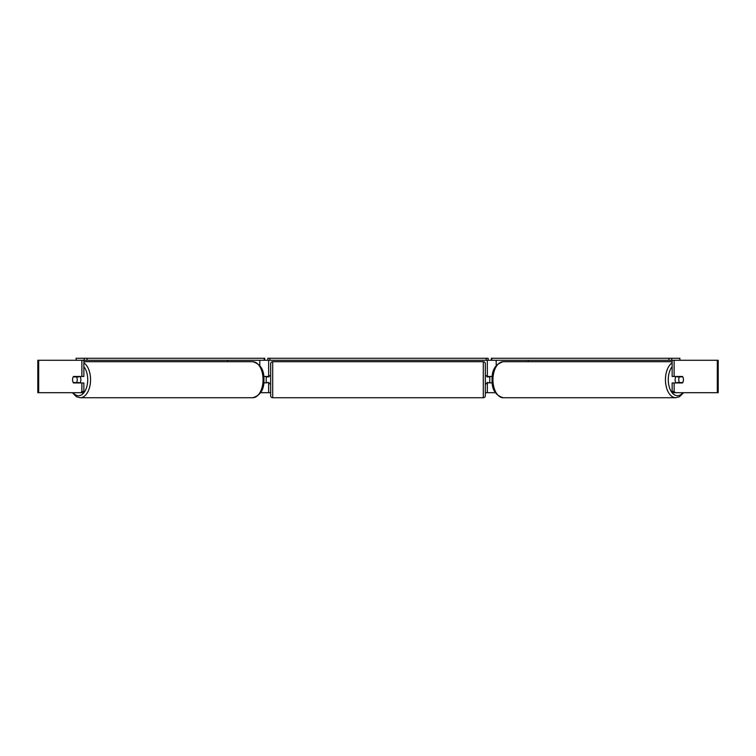 <?xml version="1.0" encoding="UTF-8"?>
<svg xmlns="http://www.w3.org/2000/svg" width="756" height="756" viewBox="0 0 756 756"><rect width="100%" height="100%" fill="white"/><g stroke="black" fill="none" stroke-linecap="round" stroke-linejoin="round"><path stroke-width="1.13" d="M227.641 361.699L227.641 360.281M263.75 382.961L268.654 382.555M260.584 392.685L268.654 392.685L268.654 382.961M268.654 376.885L268.654 360.281M76.11 360.281L76.11 358.259L264.713 358.259L264.713 360.281L267.841 360.281L267.841 358.259L488.159 358.259L488.159 360.281L486.136 360.281L486.136 358.259M266.216 382.961L266.216 376.479M268.654 376.479L263.75 376.479M528.359 361.699L528.359 360.281M492.25 382.961L487.346 382.555M495.416 392.685L487.346 392.685L487.346 382.961M487.346 376.885L487.346 360.281M668.937 358.259L668.937 360.281L671.753 360.281L671.753 358.259L491.287 358.259L491.287 360.281L488.159 360.281M489.784 382.961L486.949 382.555L486.949 383.774L485.324 383.774M489.784 382.555L489.784 376.479M487.346 376.479L492.25 376.479M676.053 382.961A4.054 2.325 -90 0 1 675.127 379.72A4.054 2.325 -90 0 1 676.053 376.479M678.775 379.72A4.054 2.325 -90 0 1 679.436 376.885L682.762 376.885A4.054 2.325 -90 0 1 683.424 379.72A4.054 2.325 -90 0 1 682.762 382.555L679.436 382.555A4.054 2.325 -90 0 1 678.775 379.72M677.385 376.479A4.054 2.325 -90 0 0 677.121 376.885L679.436 376.885M677.385 382.961A4.054 2.325 -90 0 1 677.121 382.555L679.436 382.555M268.654 392.685L270.676 392.685M485.324 392.685L487.346 392.685M38.679 360.281L37.8 360.281L37.8 392.685L38.679 392.685L38.679 360.281L83.859 360.281L83.859 376.479L81.875 376.479L81.875 360.281M80.712 392.685L81.875 391.513L83.859 391.513L82.697 392.685L38.679 392.685M717.321 392.685L717.321 360.281L718.2 360.281L718.2 392.685L673.303 392.685L672.141 391.513L672.141 382.961L674.125 382.961L674.125 391.513L675.288 392.685M717.321 360.281L672.141 360.281L672.141 376.479L674.125 376.479L674.125 360.281M674.125 376.479L682.488 376.479A4.054 2.325 -90 0 1 682.488 382.961L674.125 382.961M672.141 391.513L674.125 391.513M83.859 391.513L83.859 382.961L81.875 382.961L81.875 391.513M81.875 376.479L73.512 376.479A4.054 2.325 -90 0 0 72.576 379.72A4.054 2.325 -90 0 0 73.512 382.961L81.875 382.961M79.947 382.961A4.054 2.325 -90 0 0 80.873 379.72A4.054 2.325 -90 0 0 79.947 376.479M76.564 382.555A4.054 2.325 -90 0 0 77.225 379.72A4.054 2.325 -90 0 0 76.564 376.885L73.237 376.885A4.054 2.325 -90 0 0 72.576 379.72A4.054 2.325 -90 0 0 73.237 382.555L78.879 382.555A4.054 2.325 -90 0 1 78.615 382.961M76.564 376.885L78.879 376.885A4.054 2.325 -90 0 0 78.615 376.479M272.699 361.699A2.022 2.022 0 0 0 270.676 363.721L270.676 395.719A2.022 2.022 0 0 0 272.699 397.741L483.301 397.741A2.022 2.022 0 0 0 485.324 395.719L485.324 363.721A2.022 2.022 0 0 0 483.301 361.699L272.699 361.699L272.699 397.741M489.784 376.885L486.949 376.885L486.949 375.675L485.324 375.675M270.676 375.675L269.051 375.675L269.051 376.885L266.216 376.885M266.216 382.555L269.051 382.555L269.051 383.774L270.676 383.774M87.063 358.259L87.063 360.281L84.247 360.281L84.247 358.259M87.063 360.281L264.222 360.281L264.222 358.259M264.713 360.281L264.222 360.281M269.864 358.259L269.864 360.281L486.136 360.281M269.864 360.281L267.841 360.281M671.753 358.259L679.89 358.259L679.89 360.281M668.937 360.281L491.778 360.281L491.778 358.259M491.287 360.281L491.778 360.281M259.809 365.658L259.809 360.281M496.191 365.658L496.191 360.281M672.141 362.861A18.021 10.338 90 0 0 665.45 379.72A18.021 10.338 90 0 0 675.788 397.741L679.549 396.739L683.651 392.685M682.829 392.685A15.999 9.176 -90 0 1 673.275 393.97A15.999 9.176 -90 0 1 668.276 379.72A15.999 9.176 -90 0 1 672.141 366.679M675.788 397.741L503.279 397.741A18.021 10.338 -90 0 1 492.94 379.72A18.021 10.338 -90 0 1 503.279 361.699L672.141 361.699M83.859 362.861A18.021 10.338 90 0 1 90.55 379.72A18.021 10.338 90 0 1 80.212 397.741L76.451 396.739L72.349 392.685M73.171 392.685A15.999 9.176 -90 0 0 82.725 393.97A15.999 9.176 -90 0 0 87.724 379.72A15.999 9.176 -90 0 0 83.859 366.679M80.212 397.741L252.721 397.741A18.021 10.338 -90 0 0 263.06 379.72A18.021 10.338 -90 0 0 252.721 361.699L83.859 361.699M483.301 397.741L483.301 361.699M503.279 361.699C495.454 364.014 491.721 370.024 492.08 379.72C491.721 389.425 495.454 395.426 503.279 397.741M252.721 397.741C260.546 395.426 264.279 389.425 263.92 379.72C264.279 370.024 260.546 364.014 252.721 361.699"/></g></svg>
